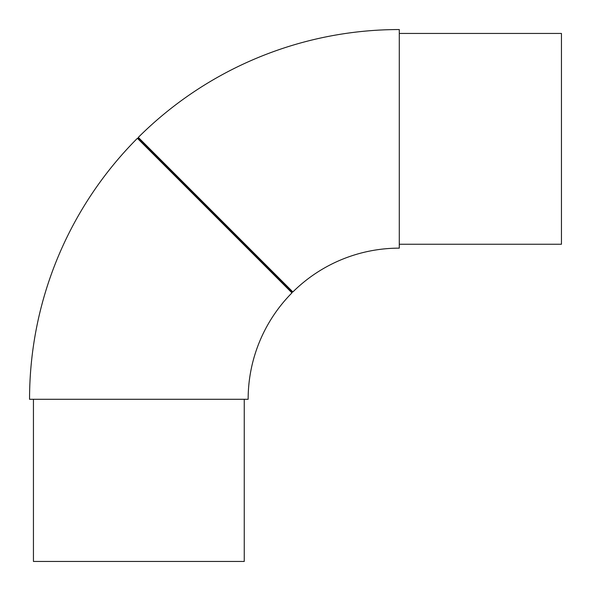 <?xml version="1.0" encoding="UTF-8"?>
<svg xmlns="http://www.w3.org/2000/svg" width="591" height="591" viewBox="0 0 591 591"><rect width="100%" height="100%" fill="white"/><g stroke="black" fill="none" stroke-linecap="round" stroke-linejoin="round"><path stroke-width="0.89" d="M138.301 137.385A369.737 369.737 0 0 1 399.287 29.55L399.287 248.146A151.141 151.141 0 0 0 292.87 291.961L138.301 137.385L138.301 138.301L137.385 138.301A369.737 369.737 0 0 0 29.55 399.287L248.146 399.287A151.141 151.141 0 0 1 291.961 292.87L137.385 138.301M399.287 33.443L561.45 33.443L561.45 244.253L399.287 244.253M138.73 138.73L291.533 291.533L138.73 138.73M244.253 399.287L244.253 561.45L33.443 561.45L33.443 399.287M291.533 292.442A0.65 0.643 -45 0 0 291.533 291.533A0.65 0.643 -45 0 0 292.442 291.533M291.954 292.87L291.954 291.954L292.87 291.954"/></g></svg>
